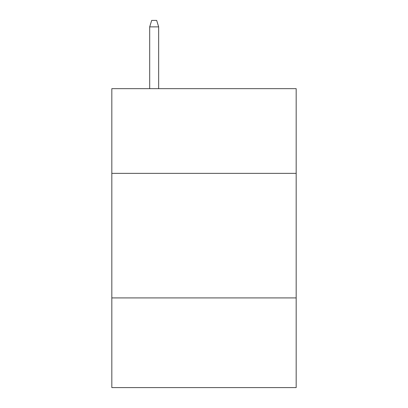 <?xml version="1.0" encoding="UTF-8"?>
<svg xmlns="http://www.w3.org/2000/svg" width="408" height="408" viewBox="0 0 408 408"><rect width="100%" height="100%" fill="white"/><g stroke="black" fill="none" stroke-linecap="round" stroke-linejoin="round"><path stroke-width="0.61" d="M296.172 173.359L296.172 88.658L111.828 88.658L111.828 173.359L296.172 173.359L296.172 387.6L111.828 387.6L111.828 173.359M296.172 297.916L111.828 297.916M158.661 88.658L158.661 26.877L149.69 26.877L149.69 88.658M149.69 26.877L151.684 20.4L156.667 20.4L158.661 26.877"/></g></svg>
